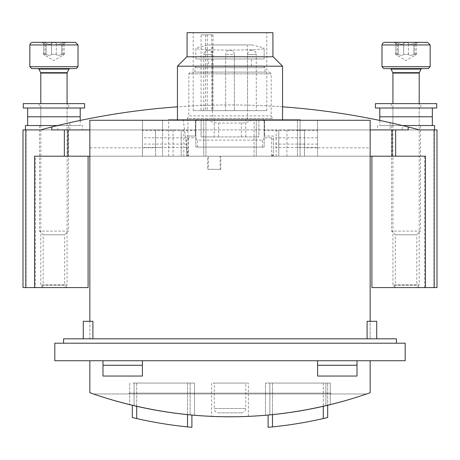 <?xml version="1.0" encoding="UTF-8"?>
<svg xmlns="http://www.w3.org/2000/svg" width="460" height="460" viewBox="0 0 460 460"><rect width="100%" height="100%" fill="white"/><g stroke="black" fill="none" stroke-linecap="round" stroke-linejoin="round"><path stroke-width="0.34" stroke-dasharray="2.3 1.72" d="M208.541 58.96L251.459 58.96L208.541 58.96L208.541 65.97L251.459 65.97L208.541 65.97M195.839 58.96L264.161 58.96L195.839 58.96L195.839 48.219C193.763 50.675 266.185 50.675 264.161 48.219C266.236 50.675 193.815 50.675 195.839 48.219L195.839 58.96M207.27 34.874L207.27 110.641L266.788 110.641L193.211 110.641L201.072 110.641L201.072 34.874L213.009 34.874L201.072 34.874M193.211 110.641L193.211 32.683L266.788 32.683L193.211 32.683M234.381 110.641L225.618 110.641L234.381 110.641L225.618 110.641L234.381 110.641L234.381 54.579L225.618 54.579L234.381 54.579A4.381 4.381 0 0 0 230 50.203A4.381 4.381 0 0 0 225.618 54.579L225.618 110.641L225.618 54.579A4.381 4.381 0 0 1 230 50.203A4.381 4.381 0 0 1 234.381 54.579L234.381 110.641M256.277 110.641L247.52 110.641L256.277 110.641L256.277 54.579L247.52 54.579L256.277 54.579A4.381 4.381 0 0 0 251.896 50.203C254.558 50.462 256.019 51.922 256.277 54.579M212.48 110.641L203.722 110.641L212.48 110.641L212.48 54.579L203.722 54.579L212.48 54.579A4.381 4.381 0 0 0 208.104 50.203C210.761 50.462 212.221 51.922 212.48 54.579M207.27 110.641L201.072 110.641M89.849 360.726L102.988 360.726L102.988 365.257L142.404 365.257L142.404 360.726L142.404 376.05L142.404 365.257L142.404 376.05L102.988 376.05L142.404 376.05L102.988 376.05L102.988 360.726L317.596 360.726L317.596 376.05L317.596 365.257L317.596 376.05L357.012 376.05L357.012 360.726L370.15 360.726L370.15 392.736A420.452 420.452 0 0 1 89.849 392.736L89.849 360.726L370.15 360.726M425.442 156.193L162.552 156.193L162.552 147.476L155.543 147.476L155.543 147.809L89.849 147.809L89.849 156.193L34.557 156.193M434.533 129.915L377.597 129.915L434.533 129.915M42.326 129.915L155.543 129.915L155.543 156.193L155.543 129.915L173.064 129.915L57.816 129.915L57.816 125.476A732.285 732.285 0 0 1 402.184 125.476L402.184 129.915L437 129.915M402.184 129.915L286.936 129.915L304.457 129.915L304.457 156.193L304.457 129.915L417.674 129.915M162.552 147.476L162.552 130.352L155.543 130.352L155.543 129.915L89.849 129.915L181.211 129.915L181.211 156.193L89.849 156.193L142.404 156.193L142.404 120.278L195.402 120.278L142.404 120.278L142.404 156.193L273.361 156.193L273.361 136.045L264.598 136.045L273.361 136.045L273.361 156.193L370.15 156.193L370.15 147.809L304.457 147.809L304.457 129.915L408.198 129.915M162.552 130.352L162.552 120.278L89.849 120.278L89.849 129.915L69.828 129.915L69.828 122.682L57.816 125.476M402.184 125.476L390.172 122.682L390.172 129.915L69.828 129.915M390.172 129.915L304.457 129.915L304.457 156.193L89.849 156.193L89.849 338.824L376.723 338.824L83.277 338.824L92.914 338.824L83.277 338.824L89.849 338.824L89.849 321.304L92.914 321.304L92.914 338.824L92.914 321.304L83.277 321.304L83.277 338.824L83.277 321.304L92.914 321.304L92.914 338.824M183.839 129.915L183.839 156.193L181.211 156.193L181.211 129.915L370.15 129.915L370.15 156.193L304.457 156.193L304.457 147.809M300.075 156.193L168.682 156.193L300.075 156.193L300.075 119.399L168.682 119.399L300.075 119.399L300.075 156.193M82.403 129.915L25.467 129.915L82.403 129.915L82.403 125.534L57.592 125.534M57.816 129.915L26.093 129.915L26.093 287.58L35.391 287.58L35.391 156.193M23 129.915L26.093 129.915M207.661 156.193L220.8 156.193L207.661 156.193L207.661 169.332L220.8 169.332L207.661 169.332M183.839 156.193L370.15 156.193L370.15 338.824L370.15 321.304L376.723 321.304L376.723 338.824L376.723 321.304L367.086 321.304L367.086 338.824L367.086 321.304L370.15 321.304M272.481 414.632L272.481 383.059L268.105 383.059L272.481 383.059L272.481 426.897A420.452 420.452 0 0 0 323.288 418.565L323.288 383.059L272.481 383.059L327.669 383.059L323.288 383.059L323.288 406.306M136.712 406.306L136.712 383.059L132.33 383.059L136.712 383.059L136.712 418.565A420.452 420.452 0 0 0 187.519 426.897L187.519 383.059L136.712 383.059L191.895 383.059L187.519 383.059L187.519 414.632M134.084 383.059L194.522 383.059L134.084 383.059L134.084 405.697A420.452 420.452 0 0 0 190.147 414.891L194.522 415.282L190.147 414.891A420.452 420.452 0 0 1 134.084 405.697L129.703 404.645L134.084 405.697L134.084 383.059M269.853 414.891L265.477 415.282L269.853 414.891A420.452 420.452 0 0 0 325.916 405.697L330.297 404.645L325.916 405.697A420.452 420.452 0 0 1 269.853 414.891L269.853 383.059L330.297 383.059L330.297 404.645L330.297 383.059L265.477 383.059L265.477 415.282L265.477 383.059L269.853 383.059L269.853 414.891M366.626 393.967C275.54 424.218 184.46 424.218 93.374 393.967C184.46 424.218 275.54 424.218 366.626 393.967L93.374 393.967L366.626 393.967M211.606 416.38C210.507 416.817 249.481 416.817 248.394 416.38C249.515 416.817 210.519 416.817 211.606 416.38L211.606 383.059L248.394 383.059L211.606 383.059M129.266 393.133L129.266 393.967L129.266 393.133L330.734 393.133L129.266 393.133M330.734 393.133L330.734 393.967L330.734 393.133M245.766 383.059L214.233 383.059L245.766 383.059L245.766 408.463L214.233 408.463L214.233 383.059M218.615 412.844L241.385 412.844L218.615 412.844C215.953 412.58 214.492 411.125 214.233 408.463L245.766 408.463C245.508 411.125 244.047 412.58 241.385 412.844M129.703 383.059L129.703 404.645L129.703 383.059M194.522 383.059L194.522 415.282L194.522 383.059M268.105 427.317L268.105 415.052M323.288 418.565L327.669 417.548L327.669 383.059L327.669 405.283M132.33 405.283L132.33 417.548M191.895 427.317L191.895 415.052M396.428 343.206L63.572 343.206L396.428 343.206L396.428 338.824L63.572 338.824L63.572 343.206M54.809 343.206L405.191 343.206L405.191 360.726L54.809 360.726L54.809 343.206M357.012 360.726L357.012 376.05L357.012 360.726L317.596 360.726M187.3 119.399L272.7 119.399L187.3 119.399L187.3 118.525L272.7 118.525L187.3 118.525L188.83 115.897L271.17 115.897L188.83 115.897L188.83 73.853L271.17 73.853L188.83 73.853L190.584 72.099L269.416 72.099L190.584 72.099M317.596 130.352L317.596 156.193L317.596 120.278L264.598 120.278L317.596 120.278L317.596 130.352L264.598 130.352L264.598 136.045L264.598 120.278L264.598 130.352M317.596 144.101L273.361 144.101M317.596 147.476L273.361 147.476M195.402 130.352L195.402 136.045L186.639 136.045L195.402 136.045L195.402 120.278L195.402 130.352L142.404 130.352M186.639 144.101L186.639 156.193L186.639 144.101L142.404 144.101M186.639 147.476L142.404 147.476M89.849 147.809L89.849 129.915L89.849 156.193L162.552 156.193L162.552 120.278L370.15 120.278L370.15 147.809M297.447 156.193L297.447 120.278L297.447 156.193M183.178 119.399L187.898 156.193L187.898 119.399M304.457 130.352L297.447 130.352M304.457 144.101L297.447 144.101M304.457 147.476L297.447 147.476M162.552 144.101L155.543 144.101L155.543 147.476M155.543 130.352L155.543 144.101M282.555 120.278L177.445 120.278L282.555 120.278M376.723 338.824L376.723 321.304L367.086 321.304L367.086 338.824M89.849 321.304L83.277 321.304L83.277 338.824M278.789 129.915L278.789 156.193L278.789 129.915M392.052 129.915L392.052 156.193M51.802 129.915L155.543 129.915L155.543 147.809M67.948 129.915L67.948 156.193M417.674 129.404A732.285 732.285 0 0 0 42.326 129.404M282.555 106.835A732.285 732.285 0 0 0 177.445 106.835M390.172 122.682A732.285 732.285 0 0 0 69.828 122.682M371.904 156.193L371.904 287.58L437 287.58M424.609 287.58L424.609 156.193M23 287.58L26.093 287.58M419.204 287.58L392.926 287.58L419.204 287.58L416.835 285.211L395.295 285.211L416.835 285.211L416.835 234.767L395.295 234.767L416.835 234.767L420.515 231.087L391.609 231.087L420.515 231.087L420.515 125.534L391.609 125.534L420.515 125.534M35.391 287.58L88.096 287.58L88.096 156.193M67.074 287.58L40.796 287.58L67.074 287.58L64.705 285.211L43.165 285.211L64.705 285.211L64.705 234.767L43.165 234.767L64.705 234.767L68.39 231.087L39.485 231.087L68.39 231.087L68.39 125.534L39.485 125.534L68.39 125.534M402.408 125.534L434.533 125.534M25.467 125.534L82.403 125.534M357.012 376.05L317.596 376.05L357.012 376.05M102.988 365.257L102.988 360.726M357.012 365.257L317.596 365.257M142.404 360.726L142.404 365.257M282.555 66.177L177.445 66.177M273.154 56.77L186.846 56.77M187.076 56.77L272.924 56.77L187.076 56.77M272.924 32.683L187.076 32.683M196.713 65.97L263.287 65.97L196.713 65.97L194.959 67.724L265.04 67.724L194.959 67.724L194.959 72.099L265.04 72.099L194.959 72.099M264.161 58.96L264.161 48.219L264.161 58.96M212.48 119.399L247.52 119.399L212.48 119.399L212.48 44.948L247.52 44.948L212.48 44.948M208.104 44.948L251.896 44.948L208.104 44.948L195.839 47.949M421.831 68.597L390.298 68.597L421.831 68.597M383.858 68.597L428.272 68.597M381.978 66.711L430.152 66.711M384.606 42.32L427.524 42.32M406.065 42.32L418.33 42.32L395.445 42.32L406.065 42.32L403.679 43.251L406.065 42.32L408.451 43.251C409.365 44.597 411.171 44.597 413.856 43.251C411.183 44.597 409.383 44.597 408.451 43.251L406.065 42.32M418.33 42.32L414.897 44.298L414.897 55.424L406.065 60.524L397.233 55.424L397.233 44.298L393.8 42.32L395.445 42.32L398.274 43.251L395.445 42.32L395.134 42.481L395.445 42.32L395.887 43.251L395.445 42.32M398.274 43.251C400.947 44.597 402.747 44.597 403.679 43.251C402.764 44.597 400.959 44.597 398.274 43.251L398.274 54.378C400.947 55.723 402.747 55.723 403.679 54.378C402.764 55.723 400.959 55.723 398.274 54.378L395.151 53.613L398.274 54.378L398.274 43.251M416.685 42.32L413.856 43.251L416.685 42.32L416.996 42.481L416.685 42.32L416.242 43.251C414.489 44.597 414.489 44.597 416.242 43.251C414.489 44.597 414.489 44.597 416.242 43.251L416.685 42.32M395.887 43.251C397.641 44.597 397.641 44.597 395.887 43.251C397.641 44.597 397.641 44.597 395.887 43.251L395.887 54.378C397.641 55.723 397.641 55.723 395.887 54.378L395.151 53.607L395.887 54.378C397.641 55.723 397.641 55.723 395.887 54.378L395.887 43.251M403.679 54.378L408.451 54.378C409.365 55.723 411.171 55.723 413.856 54.378C411.183 55.723 409.383 55.723 408.451 54.378L403.679 54.378L403.679 43.251L403.679 54.378M413.856 54.378L416.978 53.613L416.242 54.378C414.489 55.723 414.489 55.723 416.242 54.378C414.489 55.723 414.489 55.723 416.242 54.378L416.978 53.607L413.856 54.378L413.856 43.251L413.856 54.378M416.518 287.58L395.611 287.58L416.518 287.58L419.204 284.895L392.926 284.895L419.204 284.895L419.204 103.632M69.701 68.597L38.168 68.597L69.701 68.597M31.728 68.597L76.141 68.597M29.848 66.711L78.022 66.711M32.476 42.32L75.394 42.32M53.935 42.32L66.2 42.32L43.315 42.32L53.935 42.32L51.549 43.251L53.935 42.32L56.321 43.251C57.236 44.597 59.041 44.597 61.726 43.251C59.052 44.597 57.253 44.597 56.321 43.251L53.935 42.32M66.2 42.32L62.767 44.298L62.767 55.424L53.935 60.524L45.103 55.424L45.103 44.298L41.67 42.32L43.315 42.32L46.144 43.251L43.315 42.32L43.004 42.481L43.315 42.32L43.757 43.251L43.315 42.32M46.144 43.251C48.818 44.597 50.617 44.597 51.549 43.251C50.634 44.597 48.829 44.597 46.144 43.251L46.144 54.378C48.818 55.723 50.617 55.723 51.549 54.378C50.634 55.723 48.829 55.723 46.144 54.378L43.021 53.613L46.144 54.378L46.144 43.251M64.555 42.32L61.726 43.251L64.555 42.32L64.866 42.481L64.555 42.32L64.112 43.251C62.359 44.597 62.359 44.597 64.112 43.251C62.359 44.597 62.359 44.597 64.112 43.251L64.555 42.32M43.757 43.251C45.511 44.597 45.511 44.597 43.757 43.251C45.511 44.597 45.511 44.597 43.757 43.251L43.757 54.378C45.511 55.723 45.511 55.723 43.757 54.378L43.021 53.607L43.757 54.378C45.511 55.723 45.511 55.723 43.757 54.378L43.757 43.251M51.549 54.378L56.321 54.378C57.236 55.723 59.041 55.723 61.726 54.378C59.052 55.723 57.253 55.723 56.321 54.378L51.549 54.378L51.549 43.251L51.549 54.378M61.726 54.378L64.849 53.613L64.112 54.378C62.359 55.723 62.359 55.723 64.112 54.378C62.359 55.723 62.359 55.723 64.112 54.378L64.849 53.607L61.726 54.378L61.726 43.251L61.726 54.378M64.388 287.58L43.481 287.58L64.388 287.58L67.074 284.895L40.796 284.895L67.074 284.895L67.074 103.632M208.322 156.193L220.144 156.193L208.322 156.193L208.322 169.332L220.144 169.332L208.322 169.332M271.607 156.193L271.607 137.799A1.754 1.754 0 0 1 273.361 139.547L273.361 154.439A1.754 1.754 0 0 1 271.607 156.193L188.393 156.193L186.639 154.439L186.639 139.547L188.393 137.799L195.839 137.799L195.839 121.152A1.754 1.754 0 0 1 197.587 119.399L262.413 119.399L197.587 119.399L195.839 121.152L195.839 138.644L197.587 140.122L262.413 140.122L264.161 138.644L264.161 147.079L264.161 137.799L271.607 137.799L273.361 139.547L273.361 154.439L271.607 156.193L188.393 156.193A1.754 1.754 0 0 1 186.639 154.439L186.639 139.547A1.754 1.754 0 0 1 188.393 137.799L195.839 137.799L195.839 147.079L195.839 138.644M254.087 156.193L203.722 156.193L256.277 156.193L254.087 156.193L254.087 119.399L203.722 119.399L256.277 119.399L254.087 119.399L254.087 156.193M264.161 138.644L264.161 121.152L262.413 119.399A1.754 1.754 0 0 1 264.161 121.152L264.161 137.799L271.607 137.799M262.413 147.079L195.839 147.079L264.161 147.079L262.413 147.079L262.413 140.122M207.023 119.399L212.416 122.147L218.615 123.102L243.19 123.021L248.417 121.86L252.977 119.399M203.722 119.399L203.722 156.193L203.722 119.399M256.277 119.399L256.277 156.193L256.277 119.399M214.233 136.919L201.095 136.919L201.095 119.399L201.095 136.919L258.905 136.919L258.905 119.399L258.905 136.919L214.233 136.919L214.233 119.399M419.204 108.014L392.926 108.014L419.204 108.014L419.204 116.771L392.926 116.771L419.204 116.771L419.204 125.534L392.926 125.534L419.204 125.534M432.342 116.771L379.787 116.771L432.342 116.771M432.342 125.534L379.787 125.534L432.342 125.534M67.074 108.014L40.796 108.014L67.074 108.014L67.074 116.771L40.796 116.771L67.074 116.771L67.074 125.534L40.796 125.534L67.074 125.534M80.212 116.771L27.657 116.771L80.212 116.771M80.212 120.434L80.212 125.534L27.657 125.534L80.212 125.534M419.204 116.771L392.926 116.771L419.204 116.771M432.342 108.014L379.787 108.014L432.342 108.014M67.074 116.771L40.796 116.771L67.074 116.771M80.212 108.014L27.657 108.014L80.212 108.014M420.865 103.632L391.259 103.632L420.865 103.632L420.865 108.014L391.259 108.014L420.865 108.014M436.724 103.632L375.406 103.632M436.724 108.014L375.406 108.014M68.741 103.632L39.134 103.632L68.741 103.632L68.741 108.014L39.134 108.014L68.741 108.014M84.594 103.632L23.276 103.632M84.594 108.014L23.276 108.014M325.916 383.059L325.916 405.697L325.916 383.059M190.147 383.059L190.147 414.891L190.147 383.059M317.596 137.799L273.361 137.799M186.639 137.799L142.404 137.799M276.161 129.915L276.161 156.193M286.936 129.915L286.936 156.193M173.064 129.915L173.064 156.193M433.906 129.915L433.906 287.58M211.726 34.874L211.726 110.641M205.534 34.874L205.534 110.641M381.978 44.948L430.152 44.948M408.451 54.378L408.451 43.251L408.451 54.378M416.242 54.378L416.242 43.251L416.242 54.378M392.926 73.065L419.204 73.065M392.834 72.68L419.29 72.68M391.086 69.086L421.044 69.086M29.848 44.948L78.022 44.948M56.321 54.378L56.321 43.251L56.321 54.378M64.112 54.378L64.112 43.251L64.112 54.378M40.796 73.065L67.074 73.065M40.71 72.68L67.166 72.68M38.956 69.086L68.914 69.086M197.587 147.079L197.587 140.122M188.393 156.193L188.393 137.799M205.913 119.399L205.913 156.193L205.913 119.399M218.615 136.919L218.615 123.102M241.385 136.919L241.385 123.102M245.766 136.919L245.766 119.399M266.788 110.641L266.788 32.683M248.394 416.38L248.394 383.059M168.682 156.193L168.682 119.399M377.597 125.534L377.597 129.915M391.609 125.534L391.609 231.087L395.295 234.767L395.295 285.211L392.926 287.58M39.485 125.534L39.485 231.087L43.165 234.767L43.165 285.211L40.796 287.58M251.896 50.203A4.381 4.381 0 0 0 247.52 54.579L247.52 110.641M208.104 50.203A4.381 4.381 0 0 0 203.722 54.579L203.722 110.641M213.009 34.874L213.009 110.641M251.459 65.97L251.459 58.96M263.287 65.97L265.04 67.724L265.04 72.099M269.416 72.099L271.17 73.853L271.17 115.897L272.7 118.525L272.7 119.399M247.52 119.399L247.52 44.948M251.896 44.948L264.161 47.949M220.8 169.332L220.8 156.193M395.611 287.58L392.926 284.895L392.926 103.632M43.481 287.58L40.796 284.895L40.796 103.632M220.144 156.193L220.144 169.332M392.926 108.014L392.926 125.534M379.787 120.434L379.787 125.534M40.796 108.014L40.796 125.534M391.259 103.632L391.259 108.014M39.134 103.632L39.134 108.014"/><path stroke-width="0.69" d="M102.988 360.726L102.988 376.05L142.404 376.05L142.404 360.726M89.849 360.726L89.849 392.736A420.452 420.452 0 0 0 370.15 392.736L370.15 360.726M357.012 360.726L357.012 376.05L317.596 376.05L317.596 360.726M89.849 156.193L34.557 156.193L34.557 287.58L23 287.58L23 129.915L25.812 129.915L25.812 287.58M370.15 129.915L408.198 129.915L408.198 126.96L417.674 129.404L417.674 129.915L437 129.915L437 287.58L425.442 287.58L425.442 156.193L370.15 156.193M89.849 129.915L51.802 129.915L51.802 126.96L42.326 129.404L42.326 129.915L25.812 129.915M327.669 405.283L327.669 417.548L323.288 418.565A420.452 420.452 0 0 1 272.481 426.897L268.105 427.317L268.105 415.052M187.519 414.632L187.519 426.897L191.895 427.317L187.519 426.897A420.452 420.452 0 0 1 136.712 418.565L132.33 417.548L132.33 405.283M268.105 427.317L272.481 426.897L272.481 414.632M132.33 417.548L136.712 418.565L136.712 406.306M191.895 427.317L191.895 415.052M405.191 343.206L54.809 343.206L54.809 360.726L405.191 360.726L405.191 343.206M63.572 343.206L63.572 338.824L396.428 338.824L396.428 343.206M370.15 321.304L370.15 120.278L89.849 120.278L89.849 321.304M83.277 338.824L83.277 321.304L92.914 321.304L92.914 338.824M367.086 338.824L367.086 321.304L376.723 321.304L376.723 338.824M392.052 129.915L392.052 156.193M67.948 129.915L67.948 156.193M408.198 126.96A732.285 732.285 0 0 0 282.555 106.835M177.445 106.835A732.285 732.285 0 0 0 51.802 126.96M425.442 287.58L371.904 287.58L371.904 156.193M34.557 287.58L88.096 287.58L88.096 156.193M434.533 129.915L434.533 125.534L402.408 125.534M57.592 125.534L25.467 125.534L25.467 129.915M357.012 365.257L317.596 365.257M102.988 365.257L142.404 365.257M177.445 120.278L177.445 66.177L282.555 66.177L282.555 120.278M177.445 66.177L186.846 56.77L273.154 56.77L282.555 66.177M187.076 56.77L187.076 32.683L272.924 32.683L272.924 56.77M428.272 68.597L383.858 68.597L381.978 66.711L430.152 66.711L428.272 68.597M430.152 44.948L381.978 44.948L382.731 43.102L384.606 42.32L427.524 42.32L430.152 44.948L430.152 66.711M395.445 42.32L393.8 42.32M419.204 103.632L419.204 73.065L421.044 69.086L421.831 68.597M76.141 68.597L31.728 68.597L29.848 66.711L78.022 66.711L76.141 68.597M78.022 44.948L29.848 44.948L30.601 43.102L32.476 42.32L75.394 42.32L78.022 44.948L78.022 66.711M43.315 42.32L41.67 42.32M67.074 103.632L67.074 73.065L68.914 69.086L69.701 68.597M379.787 108.014L379.787 116.771L432.342 116.771L432.342 125.534M27.657 108.014L27.657 116.771L80.212 116.771L80.212 120.434M432.342 108.014L432.342 116.771L379.787 116.771L379.787 120.434M80.212 108.014L80.212 116.771L27.657 116.771L27.657 125.534M375.406 103.632L436.724 103.632L436.724 108.014L375.406 108.014L375.406 103.632M23.276 103.632L84.594 103.632L84.594 108.014L23.276 108.014L23.276 103.632M323.288 418.565L323.288 406.306M64.348 129.915L64.348 156.193M434.188 129.915L434.188 287.58M395.652 129.915L395.652 156.193M419.204 73.065L392.926 73.065L391.086 69.086L390.298 68.597M419.29 72.68L392.834 72.68M421.044 69.086L391.086 69.086M67.074 73.065L40.796 73.065L38.956 69.086L38.168 68.597M67.166 72.68L40.71 72.68M68.914 69.086L38.956 69.086M381.978 44.948L381.978 66.711M392.926 73.065L392.926 103.632M29.848 44.948L29.848 66.711M40.796 73.065L40.796 103.632"/></g></svg>
